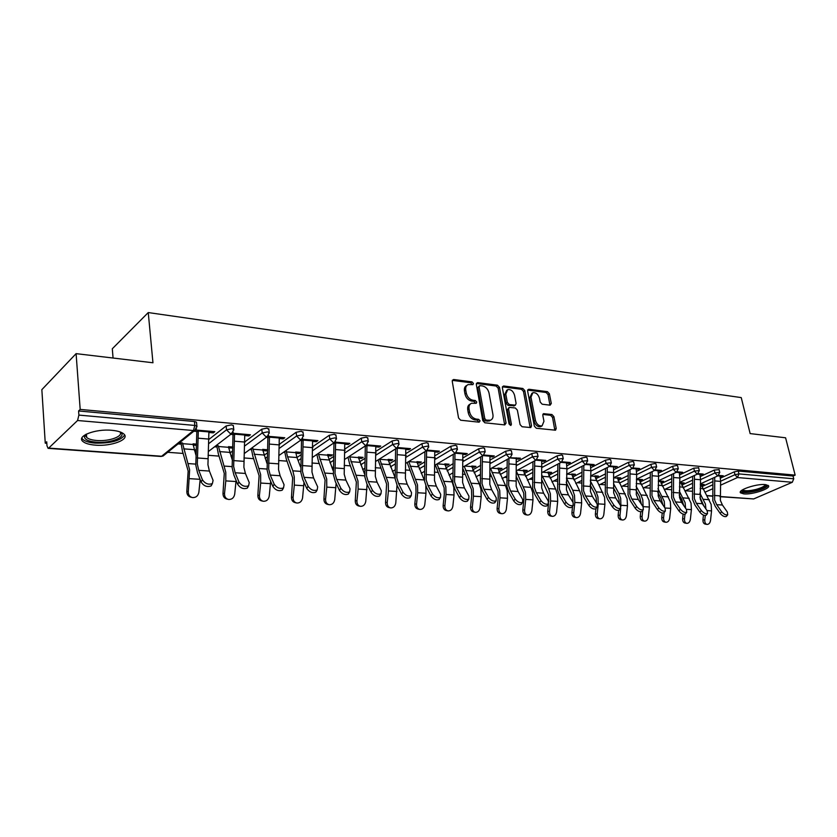 <?xml version="1.0" encoding="UTF-8"?>
<svg xmlns="http://www.w3.org/2000/svg" width="837" height="837" viewBox="0 0 837 837"><rect width="100%" height="100%" fill="white"/><g stroke="black" fill="none" stroke-linecap="round" stroke-linejoin="round"><path stroke-width="1.26" d="M473.439 383.43L471.995 381.881L453.644 379.496L452.242 381.295L458.55 417.977L460.664 420.226L479.141 422.183L480.093 420.885L478.638 419.337L476.274 419.086C472.853 418.322 470.624 415.947 469.588 411.961L469.055 408.906C468.678 406.06 469.494 404.177 471.513 403.267L476.222 403.298L476.755 402.074L475.301 400.515L472.947 400.232C469.536 399.448 467.318 397.073 466.293 393.118L465.759 390.094C465.393 387.322 466.188 385.48 468.155 384.581L472.926 384.633L473.439 383.43M472.152 384.633L470.687 382.739L452.283 380.354M478.774 422.151L477.299 420.153L474.935 419.902L476.274 419.086M475.447 403.298L473.972 401.352L471.618 401.069L472.947 400.232M765.164 484.581C756.543 483.598 737.292 490.137 740.546 492.867L743.873 493.903C752.442 494.803 771.473 488.421 768.376 485.606L765.164 484.581M111.792 430.302C95.491 428.649 76.251 436.098 82.8 441.381C85.06 443.39 89.214 444.635 95.261 445.138C111.342 446.623 130.206 439.425 123.897 434.047C121.752 432.101 117.714 430.846 111.792 430.302M550.108 405.181L551.29 403.455L549.386 393.788L547.45 391.674L528.848 389.257L527.613 390.984L534.341 426.117L536.329 428.262L555.527 430.197L556.218 428.471L553.895 416.638L551.949 414.524L543.495 413.666L542.805 415.372L543.956 421.262L542.073 425.887C538.955 426.263 536.737 424.401 535.429 420.32L530.993 397.219L532.803 392.731C535.931 392.354 538.16 394.196 539.488 398.286L540.231 402.095L542.188 404.219L550.108 405.181M48.682 448.098L161.635 456.238L193.462 430.532L77.569 420.509L48.682 448.098L48.096 448.35L46.977 445.755L46.715 441.779L45.261 443.191L41.85 389.655L76.094 353.643L152.951 362.766L148.254 312.567L741.237 397.596L750.14 433.587L785.587 437.793L795.15 475.123L80.185 409.419L78.584 410.967L78.887 415.1L194.833 425.437L194.435 421.524L78.584 410.967M76.094 353.643L80.185 409.419M499.48 387.364L497.46 385.187L477.665 382.614L476.316 384.392L482.771 420.582L484.843 422.79L504.763 424.903L506.061 423.083L499.48 387.364L498.151 388.201L496.132 386.024L476.358 383.472L477.665 382.614M503.654 385.993L522.843 388.483L524.809 390.628L531.526 425.813L530.804 427.561L522.089 426.744L520.08 424.589L517.36 410.14L515.362 407.975L509.304 407.389L508.582 409.115L511.397 424.244L510.873 425.468L509.074 423.993L502.367 387.74L503.654 385.993L502.409 386.767M148.254 312.567L112.304 348.767L113.068 358.037M77.569 420.509L78.887 415.1M795.15 475.123L793.037 476.033L793.748 478.785L792.294 482.279L753.666 498.936L719.946 496.697M692.178 491.267L685.419 490.764M671.316 489.718L665.007 489.247M649.847 488.128L644.009 487.689M627.75 486.485L622.414 486.088M604.984 484.79L600.181 484.435M581.537 483.043L577.3 482.729M557.358 481.254L553.738 480.982M532.426 479.392L529.455 479.172M517.151 478.262L516 478.178M506.699 477.488L504.418 477.31M491.549 476.358L489.676 476.222M480.145 475.51L478.607 475.395M465.131 474.391L462.484 474.202M452.712 473.47L451.97 473.418M437.866 472.371L434.382 472.11M409.701 470.279L405.338 469.955M380.584 468.113L375.29 467.716M350.483 465.874L344.185 465.403M319.347 463.562L311.981 463.007M287.101 461.166L278.595 460.528M253.705 458.676L243.985 457.954M219.095 456.113L208.057 455.286M183.188 453.445L167.714 452.294M46.82 443.307L45.261 443.191M209.051 432.499L213.299 432.865L213.153 431.526M213.299 432.865L214.816 431.672L195.534 429.998M196.611 444.123L193.054 443.84M182.581 443.003L179.516 442.763M178.082 443.924L181.137 444.165M193.19 445.117L196.528 445.378M193.86 431.191L198.463 431.589M700.423 476.494L714.296 470.038L719.098 469.672M681.736 485.178L692.712 480.072M701.793 486.674L712.988 481.557M720.511 478.115L734.258 471.838L738.255 471.043L738.945 473.909L793.748 478.785M793.037 476.033L738.255 471.043M194.435 421.524L196.496 422.193L196.58 422.978M681.255 483.65L684.206 482.939L681.025 482.687M700.14 474.788L703.247 474.066L698.236 473.627M658.489 473.114L672.645 466.272L676.798 465.456L677.625 465.937M639.928 482.07L650.391 477.017M639.384 480.344L642.534 479.622L639.165 479.35M658.206 471.168L661.502 470.436L655.507 469.923M614.065 469.557L628.503 462.296L632.772 461.438L633.682 461.993M595.662 478.806L605.538 473.836M595.065 476.849L598.424 476.107L594.845 475.824M613.762 467.349L617.277 466.596L610.194 465.989M566.9 465.811L581.631 458.059L586.026 457.18L587.04 457.808M548.727 475.374L557.923 470.54M548.068 473.135L549.951 473.282L551.656 472.382L547.858 472.078M566.597 463.29L568.585 463.457L570.353 462.526L562.045 461.804M516.743 461.878L531.798 453.56L536.308 452.66L537.438 453.361M498.873 471.754L507.264 467.119M498.141 469.191L500.296 469.369L501.98 468.427L497.931 468.113M516.45 458.969L518.71 459.157L520.447 458.195L510.172 457.734L512.045 454.345M463.3 457.734L478.68 448.768L483.336 447.837L484.592 448.632M445.818 467.946L453.267 463.593M444.991 464.995L447.46 465.194L449.113 464.221L444.803 463.876M463.007 454.365L465.581 454.585L467.297 453.581L456.144 452.618M454.449 453.633L455.014 453.675M406.238 453.392L421.963 443.652L426.765 442.679L428.167 443.6M389.236 463.928L395.598 459.994M388.316 460.528L391.12 460.748L392.752 459.733L388.138 459.367M405.966 449.459L408.885 449.71L410.559 448.663L397.732 447.544M396.016 448.601L397.418 448.716M345.158 448.852L361.26 438.169L366.208 437.165L367.799 438.211M328.784 459.712L333.858 456.353M327.748 455.746L330.939 455.998L332.519 454.941L327.581 454.554M316.26 454.836L316.93 454.889M318.499 453.821L317.83 453.769M344.917 444.196L348.223 444.478L349.866 443.39L335.145 442.114M333.429 443.212L335.763 443.411M279.621 444.123L296.141 432.29L301.257 431.254L303.036 432.436M264.032 455.297L267.589 452.744M262.86 450.62L266.49 450.902L267.756 449.992M249.677 449.574L251.456 449.72M267.777 449.793L262.713 449.385M252.973 448.611L251.184 448.465M279.453 438.567L283.199 438.881L284.779 437.741L267.924 436.286M266.218 437.427L269.619 437.72M209.114 439.258L226.105 425.97L231.389 424.882L233.314 425.52L233.397 426.253M194.498 450.704L196.266 449.312M244.906 435.585L248.892 435.931L250.441 434.769L232.404 433.2M230.719 434.361L234.695 434.706M228.658 447.921L232.791 448.015M214.534 446.801L216.94 446.989M232.853 447.01L228.511 446.665M218.415 445.859L216.009 445.671M245.021 441.706L261.772 429.193L266.972 428.125L268.865 429.402M229.893 453.016L232.592 450.997M312.766 441.434L316.292 441.737L317.903 440.618L302.147 439.247M300.431 440.367L303.276 440.618M295.869 453.225L299.269 453.497L300.828 452.419L295.712 452.011M283.565 452.252L284.768 452.346M286.306 451.269L285.103 451.164M312.975 446.508L329.286 435.282L334.308 434.257L335.993 435.376M300.567 466.994L296.968 457.536L287.562 456.814L286.39 451.896L295.796 452.639L296.968 457.536L301.32 454.533M375.97 446.874L379.077 447.136L380.73 446.069L366.983 444.876M380.364 494.154L379.632 495.964C376.504 497.063 373.658 495.86 371.084 492.365L366.847 483.723L364.806 476.797L365.298 445.954L367.119 446.111M358.55 458.174L361.532 458.414L363.143 457.379L358.372 457.002M376.221 451.153L392.135 440.963L397.01 439.969L398.506 440.942M359.512 461.846L365.267 458.174M434.958 451.949L437.699 452.189L439.404 451.164L427.435 450.128M425.73 451.153L426.692 451.237M417.119 462.798L419.745 463.007L421.388 462.014L416.931 461.658M435.25 455.59L450.798 446.257L455.516 445.294L456.856 446.152M417.987 465.958L424.914 461.794M490.158 456.699L492.574 456.908L494.301 455.924L483.912 455.025M471.984 467.13L474.286 467.308L475.96 466.355L471.786 466.031M490.461 459.837L505.663 451.206L510.246 450.285L511.438 451.038M472.759 469.871L480.7 465.362M541.916 461.156L544.04 461.344L545.787 460.392L536.831 459.618M523.481 471.2L525.5 471.357L527.195 470.436L523.282 470.122M542.219 463.865L557.107 455.851L561.554 454.951L562.631 455.621M524.182 473.585L532.991 468.846M590.535 465.351L592.397 465.508L594.165 464.598L586.486 463.928M571.912 475.018L575.385 474.276L571.702 473.983M590.838 467.705L605.423 460.204L609.754 459.346L610.717 459.931M572.539 477.111L582.092 472.204M636.308 469.285L639.719 468.553L633.191 467.977M617.549 478.628L620.792 477.885L617.329 477.613M636.601 471.357L650.893 464.315L655.109 463.478L655.978 463.991M618.114 480.459L628.294 475.447M679.477 472.999L682.678 472.277L677.185 471.796M660.613 482.028L663.657 481.306L660.393 481.045M679.749 474.82L693.768 468.186L698.654 467.831M661.125 483.65L671.849 478.565M720.238 476.515L723.262 475.803L718.701 475.406M701.322 485.24L704.189 484.529L701.103 484.278M232.519 448.224L232.372 446.968M248.892 435.931L248.735 434.612M266.49 450.902L266.333 449.678M283.199 438.881L283.032 437.594M299.269 453.497L299.112 452.283M316.292 441.737L316.124 440.461M330.939 455.998L330.772 454.805M348.223 444.478L348.056 443.233M361.532 458.414L361.364 457.243M379.077 447.136L378.889 445.912M391.12 460.748L390.952 459.597M408.885 449.71L408.686 448.496M419.745 463.007L419.567 461.867M437.699 452.189L437.51 450.997M447.46 465.194L447.272 464.075M465.581 454.585L465.382 453.424M474.286 467.308L474.098 466.209M492.574 456.908L492.365 455.757M500.296 469.369L500.097 468.281M518.71 459.157L518.501 458.027M525.5 471.357L525.301 470.289M544.04 461.344L543.82 460.224M549.951 473.282L549.742 472.235M568.585 463.457L568.365 462.359M573.669 475.154L573.46 474.119M592.397 465.508L592.177 464.42M596.697 476.975L596.488 475.95M615.509 467.496L615.279 466.429M619.066 478.743L618.857 477.739M637.94 469.431L637.71 468.375M640.797 480.459L640.587 479.465M659.723 471.304L659.493 470.268M661.921 482.122L661.701 481.149M680.889 473.125L680.659 472.099M682.458 483.744L682.249 482.782M701.458 474.893L701.228 473.888M702.442 485.324L702.222 484.372M721.463 476.619L721.232 475.625M466.9 385.397L466.837 385.438C464.87 386.328 464.075 388.169 464.441 390.942L465.759 390.094M471.618 401.069C468.207 400.285 465.989 397.92 464.974 393.965L464.441 390.942M470.279 404.051L470.185 404.104C468.176 405.014 467.349 406.887 467.726 409.732L469.055 408.906M474.935 419.902C471.513 419.138 469.295 416.774 468.26 412.787L467.726 409.732M504.659 424.893L498.151 388.201M480.03 385.637L479.088 386.882L484.769 418.605L486.213 420.153L490.503 420.216C492.522 419.316 493.328 417.422 492.93 414.566L489.017 392.992C488.002 389.1 485.816 386.757 482.478 385.951L480.03 385.637M479.339 385.857L477.77 387.73L479.088 386.882M490.315 420.331L489.164 421.021L484.874 420.959L483.43 419.421L477.77 387.73M502.388 386.83L521.503 389.299L522.843 388.483M530.135 427.602L523.481 391.444L521.503 389.299M508.969 407.598L507.243 409.931L510.047 425.029L511.397 424.244M514.567 395.263C513.227 391.099 510.936 389.215 507.693 389.634L505.81 394.164L507.337 402.398L509.356 404.564L515.393 405.16L516.105 403.444L514.567 395.263M506.772 390.209L504.481 394.991L505.81 394.164M514.389 405.767L508.017 405.38L505.998 403.204L504.481 394.991M531.955 393.254L529.654 398.025L530.993 397.219M541.529 426.2L540.712 426.661C537.595 427.037 535.387 425.186 534.079 421.105L529.654 398.025M554.826 430.218L552.535 417.422L550.589 415.309L542.836 414.42M549.93 405.16L548.047 394.583L546.111 392.48L527.634 390.094M191.715 497.377L191.129 497.241C188.199 496.55 186.766 494.552 186.829 491.267L188.158 471.011L182.414 451.007L181.012 442.878M195.889 454.993L193.117 444.499L182.644 443.673L189.633 469.892L188.294 491.601C188.231 494.897 189.664 496.896 192.604 497.596C196.036 497.649 198.128 495.849 198.882 492.187L200.158 479.549M212.075 483.755L211.133 485.91C207.189 487.364 203.862 486.098 201.152 482.112L202.397 479.747C205.117 483.734 208.444 485 212.389 483.545L213.079 480.407L209.386 471.053L207.942 464.755L208.915 431.16M202.397 479.747L198.746 470.342L197.312 464.022L198.327 430.239M196.831 431.453L195.806 465.173L197.511 472.717L201.152 482.112M120.246 431.976C127.684 436.579 110.934 443.589 96.203 442.177C88.732 441.465 84.819 439.687 84.453 436.851L85.772 434.434M86.19 434.215L85.761 435.522L86.671 437.448C88.471 439.059 91.798 440.063 96.621 440.482C109.208 441.674 124.138 436.15 119.806 431.819M81.848 438.054L82.779 439.362C85.029 441.361 89.161 442.616 95.167 443.118C110.997 443.411 120.821 440.701 124.629 434.978M766.127 484.696C766.807 486.464 763.595 488.389 756.46 490.451C747.65 492.459 742.796 492.428 741.885 490.356L741.906 490.241M742.649 489.76L742.764 489.927C744.731 491.225 749.167 491.057 756.073 489.415C761.754 487.804 764.809 486.192 765.238 484.581M740.483 491.643C743.214 493.066 748.655 492.794 756.805 490.827C763.114 489.08 766.859 487.249 768.063 485.334M227.873 499.291L227.151 499.124C224.316 498.454 222.935 496.498 222.998 493.265L224.274 473.386L218.29 453.717L216.793 445.734M236.086 480.417L234.705 494.165C233.983 497.743 231.964 499.511 228.668 499.48C225.833 498.8 224.442 496.843 224.515 493.6L225.802 480.898L225.791 472.277L218.488 446.508L228.585 447.314L232.058 459.304M262.724 501.133L261.866 500.944C259.125 500.285 257.796 498.371 257.859 495.19L259.093 475.667L252.868 456.332L251.309 448.475M270.675 481.338L269.252 496.069C268.541 499.574 266.595 501.321 263.425 501.29C260.684 500.631 259.344 498.706 259.418 495.525L260.684 483.054L260.631 474.589L253.046 449.249L262.787 450.024L266.919 463.269M296.319 502.901L295.356 502.692C292.699 502.054 291.412 500.17 291.485 497.042L292.668 477.864L286.233 458.854L284.664 451.478M303.998 482.29L302.565 497.9C301.875 501.342 300.002 503.058 296.947 503.037C294.289 502.399 293.002 500.516 293.076 497.377L294.321 485.125L294.247 476.808L292.824 470.833L287.562 456.814M328.732 504.606L327.665 504.387C325.112 503.769 323.867 501.918 323.94 498.831L325.08 479.988L318.447 461.281L316.867 454.428M336.118 483.263L334.716 499.668C334.047 503.047 332.237 504.732 329.286 504.721C326.723 504.104 325.478 502.252 325.562 499.166L326.786 487.134L326.681 478.963L318.583 454.449L327.665 455.171L333.084 470.561M360.025 506.249L358.874 506.019C356.395 505.412 355.202 503.602 355.275 500.568L356.374 482.039L349.573 463.635L347.983 457.232M367.098 484.236L365.769 501.373C365.12 504.69 363.373 506.354 360.527 506.354C358.048 505.747 356.844 503.926 356.928 500.892L358.131 489.07L357.995 481.034L349.678 456.908L358.456 457.609L364.534 473.993M248.244 486.004L247.344 488.076C243.588 489.446 240.376 488.191 237.687 484.32L238.953 481.997C241.642 485.878 244.864 487.134 248.62 485.763L249.248 482.625L245.408 473.439L243.891 467.255L244.76 434.267M238.953 481.997L235.155 472.759L233.659 466.544L234.559 433.388M233.021 434.56L232.121 467.663L233.9 475.081L237.687 484.32M283.084 488.159L282.226 490.158C278.648 491.455 275.53 490.22 272.872 486.443L274.17 484.163C276.827 487.94 279.945 489.185 283.523 487.887L284.078 484.769L280.123 475.74L278.543 469.662L279.296 437.27M274.17 484.163L270.236 475.081L268.677 468.982L269.462 436.412M267.892 437.563L267.108 470.07L268.959 477.362L272.872 486.443M316.679 490.231L315.863 492.166C312.442 493.391 309.418 492.166 306.792 488.484L308.1 486.255C310.736 489.938 313.76 491.162 317.181 489.938L317.662 486.841L313.593 477.958L311.96 471.984L312.609 440.157M308.1 486.255L304.061 477.32L302.439 471.325L303.12 439.341M301.519 440.461L300.839 472.392L302.764 479.559L306.792 488.484M349.081 492.229L348.307 494.102C345.043 495.263 342.113 494.05 339.508 490.461L340.837 488.264C343.442 491.853 346.372 493.077 349.636 491.915L350.065 488.829L345.88 480.093L344.206 474.223L344.75 442.951M340.837 488.264L336.683 479.486L335.02 473.585L335.595 442.156M333.963 443.254L333.388 474.631L335.365 481.673L339.508 490.461M371.084 492.365L372.423 490.21C375.007 493.715 377.853 494.918 380.971 493.82L381.327 490.754L377.058 482.154L375.332 476.379L375.792 445.64M372.423 490.21L368.175 481.568L366.46 475.772L366.951 444.907M390.262 507.839L389.038 507.588C386.631 507.002 385.48 505.224 385.554 502.231L386.61 484.027L378.073 459.921M397 485.178L395.786 503.027C395.148 506.291 393.463 507.923 390.712 507.923C388.305 507.337 387.144 505.548 387.228 502.556L388.42 490.932L388.263 483.033L379.747 459.293L388.232 459.963L394.959 477.31M410.58 495.996L409.879 497.764C406.887 498.81 404.125 497.617 401.572 494.196L402.932 492.083C405.485 495.504 408.247 496.697 411.239 495.661L411.532 492.616L407.169 484.152L405.401 478.471L405.778 448.245M402.932 492.083L398.59 483.587L396.832 477.875L397.282 447.837M395.608 448.862L395.158 478.879L397.251 485.701L401.572 494.196M419.483 509.367L418.197 509.116C415.874 508.551 414.744 506.793 414.828 503.853L416.01 492.438L415.853 485.941L407.169 462.484M425.824 485.847L425.97 493.255L424.798 504.627C424.181 507.829 422.549 509.43 419.892 509.451C417.569 508.875 416.449 507.117 416.533 504.177L417.705 492.742L417.517 484.968L408.812 461.595L417.025 462.254L424.453 480.605M439.791 497.774L439.122 499.501C436.255 500.495 433.556 499.312 431.034 495.975L432.405 493.903C434.926 497.241 437.625 498.423 440.492 497.44L440.722 494.416L436.286 486.088L434.476 480.49L434.769 450.766M432.405 493.903L427.989 485.533L426.19 479.915L426.598 450.62M424.914 451.656L424.495 480.898L426.629 487.605L431.034 495.975M447.753 510.852L446.403 510.591C444.154 510.036 443.066 508.31 443.15 505.412L444.311 494.186L444.133 487.793L435.324 464.943M437.176 463.844L444.897 464.462L452.168 481.882L453.811 487.375L454.031 494.981L452.869 506.176C452.273 509.314 450.693 510.894 448.119 510.915C445.87 510.361 444.782 508.634 444.865 505.736L446.027 494.489L445.818 486.841L436.977 463.97M468.029 499.501L467.391 501.185C464.64 502.116 462.024 500.955 459.523 497.691L460.905 495.661C463.405 498.915 466.021 500.087 468.772 499.155L468.95 496.153L464.441 487.95L462.599 482.447L462.819 453.194M460.905 495.661L456.416 487.416L454.575 481.882L454.962 453.319M453.246 454.334L452.869 482.855L455.046 489.457L459.523 497.691M475.102 512.275L473.711 512.014C471.524 511.48 470.478 509.785 470.561 506.929L471.702 495.881L471.513 489.593L462.809 468.354M464.797 466.042L471.89 466.596L479.277 483.765L480.951 489.164L481.191 496.655L480.051 507.672C479.465 510.758 477.927 512.317 475.447 512.338C473.261 511.805 472.214 510.099 472.298 507.243L473.449 496.184L473.208 488.651L464.253 466.355M495.347 501.154L494.751 502.807C492.114 503.696 489.551 502.545 487.082 499.354L488.473 497.356C490.942 500.547 493.495 501.698 496.142 500.808L496.257 497.837L491.685 489.75L489.812 484.33L489.959 455.548M488.473 497.356L483.912 489.237L482.049 483.796L482.394 455.924M480.679 456.908L480.323 484.738L482.541 491.235L487.082 499.354M501.593 513.667L500.149 513.405C498.036 512.872 497.021 511.208 497.105 508.394L498.235 497.523L498.025 491.329L489.865 472.664M491.549 468.155L498.036 468.668L505.538 485.586L507.232 490.911L507.494 498.277L506.364 509.116C505.799 512.16 504.303 513.688 501.907 513.719C499.783 513.196 498.768 511.522 498.862 508.708L499.992 497.816L499.731 490.409L490.681 468.636M521.796 502.755L521.231 504.376C518.699 505.224 516.209 504.083 513.761 500.965L515.153 498.998C517.601 502.116 520.091 503.257 522.633 502.409L522.686 499.459L518.061 491.497L516.157 486.161L516.241 457.829M515.153 498.998L510.539 491.005L508.645 485.638L508.959 458.414M507.222 459.387L506.908 486.569L509.158 492.972L513.761 500.965M527.258 515.006L525.772 514.745C523.711 514.221 522.738 512.579 522.822 509.817L523.941 499.114L523.711 493.014L516.105 476.159M517.454 470.216L523.387 470.676L530.982 487.354L532.698 492.595L532.981 499.856L531.872 510.528C531.307 513.51 529.863 515.017 527.54 515.058C525.479 514.546 524.506 512.903 524.59 510.12L525.709 499.407L525.437 492.114L516.377 471.168M547.367 505.234L546.885 505.893C544.448 506.699 542.01 505.569 539.593 502.524L540.995 500.589C543.412 503.633 545.85 504.763 548.287 503.968L548.287 501.039L543.611 493.192L541.685 487.94L541.706 460.047M540.995 500.589L536.318 492.711L534.404 487.427L534.697 460.821M532.949 461.773L532.646 488.348L534.937 494.646L539.593 502.524M548.716 501.949L548.612 494.646L541.549 479.277M542.575 472.204L547.963 472.633L555.642 489.059L557.39 494.228L557.683 501.373L556.595 511.888C556.04 514.818 554.649 516.314 552.389 516.356C550.39 515.854 549.438 514.232 549.532 511.501L550.631 500.944L550.348 493.757L548.612 488.567L541.78 474.997M552.127 516.303L550.61 516.042C548.612 515.54 547.66 513.918 547.754 511.187L548.528 503.728M572.194 506.762L571.744 507.368C569.39 508.132 567.015 507.023 564.619 504.031L566.021 502.127C568.428 505.119 570.803 506.228 573.146 505.464L573.104 502.566L568.375 494.834L566.419 489.655L566.921 468.689L566.387 462.181M566.021 502.127L561.313 494.364L559.367 489.164L559.629 463.133M557.871 464.075L557.599 490.063L559.922 496.268L564.619 504.031M572.989 502.378L572.759 496.226L566.21 482.206M566.931 474.129L571.807 474.516L579.57 490.723L581.338 495.807L581.652 502.859L580.564 513.207C580.031 516.094 578.67 517.569 576.494 517.611C574.548 517.12 573.627 515.529 573.722 512.83L574.81 502.43L574.506 495.358L572.749 490.241L566.429 478.147M576.254 517.569L574.695 517.297C572.759 516.806 571.838 515.215 571.933 512.526L572.592 506.218M596.258 508.237L595.839 508.791C593.579 509.524 591.257 508.415 588.882 505.496L590.294 503.623C592.669 506.552 594.992 507.651 597.252 506.919L597.158 504.041L592.387 496.425L590.409 491.319L590.87 470.676L590.326 464.263M590.294 503.623L585.534 495.975L583.567 490.848L583.807 465.372M582.039 466.293L581.799 491.727L584.142 497.848L588.882 505.496M596.509 503.016L596.195 497.764L594.709 493.548L590.137 484.979M590.849 471.105L606.072 463.321L609.556 466.366L590.598 475.981L594.961 476.358L604.576 497.345L604.9 504.292L603.833 514.483C603.31 517.329 601.991 518.783 599.878 518.835C597.995 518.354 597.095 516.785 597.199 514.117L598.267 503.884L597.942 496.906L596.164 491.874L590.347 480.982M599.658 518.794L598.068 518.521C596.185 518.04 595.295 516.471 595.389 513.813L595.934 508.666M619.61 509.66L619.213 510.172C617.036 510.863 614.766 509.775 612.422 506.908L613.824 505.067C616.178 507.933 618.449 509.022 620.625 508.331L620.489 505.475L615.676 497.963L613.688 492.93L613.552 466.282M613.824 505.067L609.033 497.523L607.045 492.47L607.264 467.527M605.486 468.427L605.266 493.338L607.631 499.365L612.422 506.908M619.307 503.644L618.941 499.25L617.444 495.096L613.354 487.605M613.845 477.854L617.434 478.136L627.133 498.842L627.478 505.684L626.421 515.728C625.909 518.532 624.632 519.955 622.571 520.018C620.74 519.547 619.882 517.998 619.976 515.372L620.719 508.258M613.552 483.66L618.899 493.443L620.698 498.413L620.918 506.322M622.372 519.976L620.761 519.704C618.93 519.233 618.062 517.695 618.166 515.069L618.648 510.424M642.261 511.041L641.895 511.512C639.792 512.171 637.574 511.104 635.252 508.289L636.664 506.479C638.997 509.283 641.215 510.361 643.318 509.702L643.13 506.877L638.286 499.469L636.277 494.5L636.664 474.464L636.089 468.228M636.664 506.479L631.83 499.04L629.832 494.06L630.02 469.609M628.242 470.499L628.043 494.908L630.428 500.85L635.252 508.289M641.414 504.261L639.52 496.603L635.89 490.095M636.413 479.643L639.28 479.863L649.052 500.296L649.397 507.034L648.361 516.942C647.859 519.693 646.614 521.106 644.616 521.158C642.837 520.708 642 519.181 642.094 516.596L642.743 510.434M636.089 486.203L640.985 494.981L642.795 499.877L643.119 506.856M644.427 521.127L642.795 520.855C641.016 520.394 640.179 518.877 640.284 516.293L640.744 511.805M664.264 512.38L663.919 512.809C661.889 513.447 659.723 512.38 657.411 509.628L658.834 507.839C661.136 510.591 663.312 511.658 665.342 511.03L665.101 508.226L660.236 500.924L658.217 496.027L658.573 476.274L657.976 470.132M658.834 507.839L653.969 500.505L651.95 495.588L652.128 471.629M650.328 472.507L650.161 496.425L652.567 502.294L657.411 509.628M662.862 504.857L660.968 498.067L657.809 492.512M658.321 481.38L660.498 481.547L670.332 501.698L670.699 508.352L669.673 518.113C669.181 520.834 667.968 522.215 666.032 522.278C664.306 521.828 663.49 520.332 663.584 517.779L664.139 512.537M657.966 488.62L664.254 501.3L664.662 507.557M665.854 522.246L664.212 521.974C662.475 521.524 661.659 520.028 661.764 517.475L662.234 513.029M685.629 513.677L685.315 514.075C683.348 514.682 681.224 513.625 678.943 510.926L680.355 509.168C682.647 511.867 684.771 512.924 686.727 512.317L686.455 509.534L681.559 502.336L679.518 497.502L679.843 478.032L679.246 471.974M680.355 509.168L675.469 501.928L673.44 497.084L673.586 473.585M671.787 474.443L671.651 497.91L674.067 503.686L678.943 510.926M683.672 505.443L681.82 499.49L679.152 494.876M679.602 483.064L681.14 483.19L691.027 503.068L691.404 509.628L690.389 519.254C689.908 521.932 688.736 523.303 686.853 523.366C685.168 522.926 684.373 521.441 684.478 518.93L684.969 514.253M679.226 490.921L685.116 502.681L685.576 508.247M686.685 523.334L685.022 523.062C683.337 522.623 682.542 521.148 682.647 518.637L683.118 514.117M706.397 514.933L706.093 515.299C704.199 515.874 702.117 514.839 699.858 512.181L701.27 510.455C703.54 513.102 705.612 514.148 707.516 513.573L707.192 510.811L702.285 503.707L700.234 498.946L700.527 479.737L699.91 473.773M701.27 510.455L696.363 503.309L694.323 498.538L694.448 475.468M692.638 476.316L692.523 499.344L694.961 505.046L699.858 512.181M703.854 505.987L699.931 497.199M700.287 484.707L701.218 484.78L711.157 504.397L711.544 510.873L710.54 520.363C710.069 522.999 708.918 524.349 707.087 524.422C705.445 523.993 704.681 522.529 704.785 520.049L705.256 515.55M699.899 493.108L705.403 504.02L705.894 508.927M706.941 524.391L705.256 524.119C703.614 523.69 702.85 522.236 702.954 519.756L703.436 515.132M726.579 516.157L726.296 516.492C724.455 517.036 722.425 516.01 720.186 513.405L721.599 511.7C723.838 514.305 725.878 515.33 727.719 514.786L727.353 512.056L722.425 505.035L720.364 500.338L720.636 481.401L720.008 475.521M721.599 511.7L716.671 504.659L714.62 499.94L714.725 477.299M712.915 478.136L712.821 500.735L715.269 506.364L720.186 513.405M470.687 382.739L471.995 381.881M477.299 420.153L478.638 419.337M473.972 401.352L475.301 400.515M48.096 448.35L160.986 456.468L164.334 455.014M160.986 456.468L163.079 456.019L194.937 430.323L193.462 430.532L194.833 425.437L196.904 426.096L196.977 426.891M792.294 482.279L737.481 477.54L720.458 485.24M712.653 488.766L704.89 492.271M706.836 495.556L712.318 495.954M719.946 496.498L753.666 498.936M720.636 481.202L734.949 474.694L738.945 473.909L737.481 477.54L734.949 474.694L734.258 471.838M208.831 443.568L226.524 429.81L226.105 425.97M196.496 422.193L196.904 426.096L194.937 430.323L196.507 428.732M208.308 451.593L231.807 433.535L233.753 429.35L231.818 428.732L226.524 429.81L230.426 433.723L233.23 432.185M230.981 456.175L232.32 455.171M244.749 445.943L262.222 432.959L261.772 429.193M265.151 458.404L267.327 456.856M279.37 448.287L296.622 436.004L296.141 432.29M298.129 460.591L301.069 458.582M312.745 450.588L329.788 438.933L329.286 435.282M329.977 462.725L333.607 460.329M344.949 452.859L361.783 441.758L361.26 438.169M360.737 464.817L365.026 462.087M376.043 455.077L392.679 444.478L392.135 440.963M390.471 466.858L395.367 463.844M406.081 457.253L422.528 447.115L421.963 443.652M419.243 468.856L424.694 465.592M435.114 459.377L451.373 449.657L450.798 446.257M447.073 470.802L453.058 467.328M463.196 461.449L479.277 452.126L478.68 448.768M474.035 472.696L480.501 469.044M490.377 463.478L506.27 454.512L505.663 451.206M500.149 474.537L507.065 470.739M516.691 465.456L532.416 456.814L531.798 453.56M525.469 476.337L532.792 472.413M542.177 467.381L557.735 459.053L557.107 455.851M550.014 478.094L557.735 474.056M566.89 469.264L582.27 461.218L581.631 458.059M573.826 479.8L581.914 475.667M609.953 466.146L611.303 462.756L606.072 463.321L605.423 460.204M596.948 481.474L605.371 477.257M614.096 472.895L629.152 465.362L628.503 462.296M619.401 483.095L628.127 478.816M636.654 474.642L651.563 467.339L650.893 464.315M641.205 484.675L650.234 480.344M658.562 476.337L673.314 469.254L672.645 466.272M662.402 486.224L671.692 481.84M679.843 478L694.448 471.116L693.768 468.186M683.013 487.72L692.555 483.315M700.527 479.622L714.976 472.936L714.296 470.038M703.059 489.195L712.831 484.749M233.314 425.52L233.826 430.092M244.268 453.549L267.306 436.621L269.242 432.488L267.432 431.902L262.222 432.959L266.02 436.799L268.614 435.47M268.782 428.722L269.315 433.179M278.909 455.527L301.519 439.603L303.433 435.512L301.738 434.958L296.622 436.004L300.316 439.76L302.701 438.619M302.952 431.808L303.517 436.15M312.316 457.504L334.518 442.48L336.422 438.421L334.821 437.908L329.788 438.933L333.388 442.616L335.585 441.633M300.127 465.832L300.64 465.435L300.106 465.78M335.909 434.79L336.495 439.017M344.541 459.482L366.355 445.242L368.238 441.235L366.742 440.743L361.783 441.758L365.298 445.378L367.328 444.52M367.715 437.657L368.322 441.79M375.656 461.438L397.104 447.921L398.967 443.955L397.554 443.495L392.679 444.478L396.1 448.046L397.973 447.293M398.422 440.44L399.04 444.468M405.715 463.363L426.807 450.494L428.659 446.581L427.32 446.142L422.528 447.115L425.866 450.609L427.592 449.961M428.094 443.118L428.732 447.063M434.78 465.267L455.516 452.995L457.358 449.124L456.102 448.705L451.373 449.657L454.637 453.099L456.228 452.524M456.772 445.713L457.431 449.563M462.871 467.14L483.294 455.401L485.115 451.582L479.277 452.126L482.457 455.506L483.943 455.004M484.518 448.224L485.188 451.99M511.376 450.651L511.982 453.957L506.27 454.512L509.388 457.829L510.172 457.734L490.074 468.982M516.398 470.792L536.203 459.994L537.992 456.259L532.416 456.814L535.46 460.088L536.737 459.691M537.375 453.005L538.055 456.615M541.905 472.56L561.418 462.191L563.196 458.488L557.735 459.053L560.717 462.265L561.899 461.919M562.558 455.286L563.259 458.822M566.628 474.286L585.858 464.305L587.616 460.653L582.27 461.218L585.189 464.378L586.298 464.064M586.978 457.504L587.679 460.967M610.654 459.649L611.366 463.039M613.856 477.645L632.552 468.354L634.289 464.786L629.152 465.362L631.956 468.427L632.918 468.165M633.63 461.731L634.341 465.058M636.423 479.266L654.869 470.289L656.585 466.764L651.563 467.339L654.304 470.352L655.204 470.122M655.926 463.75L656.637 467.015M658.342 480.846L676.537 472.173L678.242 468.689L673.314 469.254L676.003 472.235L676.851 472.026M677.572 465.707L678.294 468.919M679.634 482.405L697.598 473.993L699.282 470.551L694.448 471.116L697.085 474.056L697.87 473.868M698.602 467.611L699.334 470.771M700.328 483.922L718.052 475.772L719.736 472.361L714.976 472.936L717.571 475.824L718.313 475.646M719.046 469.473L719.778 472.57M464.974 393.965L466.293 393.118M468.26 412.787L469.588 411.961M452.336 380.364L453.644 379.496M504.711 423.878L506.061 423.083M496.132 386.024L497.46 385.187M483.43 419.421L484.769 418.605M484.874 420.959L486.213 420.153M487.343 421.231L488.682 420.415M523.481 391.444L524.809 390.628M530.177 426.598L531.526 425.813M507.243 409.931L508.582 409.115M505.998 403.204L507.337 402.398M508.017 405.38L509.356 404.564M513.5 406.029L514.849 405.223M534.079 421.105L535.429 420.32M542.889 414.263L544.008 413.614M550.589 415.309L551.949 414.524M552.535 417.422L553.895 416.638M554.858 429.235L556.218 428.471M527.666 389.969L528.848 389.257M546.111 392.48L547.45 391.674M548.047 394.583L549.386 393.788M549.94 404.24L551.29 403.455M200.064 479.308L189.601 478.67M186.829 491.267L188.294 491.601M194.163 449.657L183.669 448.852M195.712 464.096L188.377 463.593M197.218 457.954L207.838 458.728M198.746 470.342L209.386 471.053M198.526 438.222L209.124 439.101M198.411 431.024L208.999 431.934M235.992 481.526L225.802 480.898M222.998 493.265L224.515 493.6M229.673 452.378L219.566 451.603M232.016 466.617L224.473 466.094M270.508 483.66L260.684 483.054M257.859 495.19L259.418 495.525M263.927 455.004L254.166 454.25M267.003 469.044L259.261 468.511M303.81 485.711L294.321 485.125M291.485 497.042L293.076 497.377M300.724 471.377L292.824 470.833M335.94 487.699L326.786 487.134M323.94 498.831L325.562 499.166M328.878 459.984L319.786 459.283M333.262 473.637L325.206 473.083M366.983 489.614L358.131 489.07M355.275 500.568L356.928 500.892M359.711 462.348L350.923 461.679M364.681 475.814L356.478 475.249M233.533 460.591L243.766 461.333M235.155 472.759L245.408 473.439M234.789 441.225L245 442.072M234.642 434.152L244.843 435.031M268.531 463.123L278.386 463.844M270.236 475.081L280.123 475.74M269.734 444.112L279.579 444.928M269.556 437.165L279.391 438.013M302.272 465.571L311.772 466.261M304.061 477.32L313.593 477.958M303.423 446.906L312.923 447.69M303.214 440.074L312.703 440.89M334.821 467.935L343.997 468.605M336.683 479.486L345.88 480.093M335.93 449.584L345.095 450.348M335.689 442.878L344.854 443.673M366.24 470.216L375.102 470.854M368.175 481.568L377.058 482.154M367.317 452.189L376.169 452.922M367.045 445.587L375.897 446.351M396.968 491.465L388.42 490.932M385.554 502.231L387.228 502.556M389.519 464.629L381.023 463.98M395.033 477.927L386.704 477.341M396.592 472.413L405.16 473.041M398.59 483.587L407.169 484.152M397.627 454.69L406.186 455.401M397.345 448.203L405.882 448.946M425.97 493.255L417.705 492.742M414.828 503.853L416.533 504.177M418.343 466.847L410.13 466.209M424.171 479.946L415.926 479.371M425.928 474.548L434.215 475.144M427.989 485.533L436.286 486.088M426.933 457.117L435.198 457.797M426.619 450.735L434.884 451.446M454.031 494.981L446.027 494.489M443.15 505.412L444.865 505.736M446.247 468.982L438.285 468.375M452.168 481.882L444.185 481.327M454.303 476.609L462.317 477.184M456.416 487.416L464.441 487.95M455.265 459.461L463.269 460.12M455.161 453.204L462.934 453.874M481.191 496.655L473.449 496.184M470.561 506.929L472.298 507.243M473.261 471.053L465.55 470.467M479.277 483.765L471.545 483.231M481.756 478.597L489.509 479.162M483.912 489.237L491.685 489.75M482.687 461.731L490.43 462.369M482.949 455.6L490.074 456.217M507.494 498.277L499.992 497.816M497.105 508.394L498.862 508.708M499.427 473.062L491.968 472.486M505.538 485.586L498.046 485.062M508.331 480.522L515.843 481.066M510.539 491.005L518.061 491.497M509.231 463.918L516.732 464.545M509.838 457.923L516.366 458.488M532.981 499.856L525.709 499.407M522.822 509.817L524.59 510.12M524.799 475.008L517.559 474.453M530.982 487.354L523.721 486.841M534.079 482.394L541.351 482.918M536.318 492.711L543.611 493.192M534.948 466.052L542.219 466.648M535.879 460.172L541.832 460.685M557.683 501.373L550.631 500.944M547.754 511.187L549.532 511.501M549.396 476.891L542.376 476.358M555.642 489.059L548.612 488.567M559.032 484.204L566.084 484.717M561.313 494.364L568.375 494.834M559.869 468.113L566.921 468.689M561.104 462.359L566.513 462.819M581.652 502.859L574.81 502.43M571.933 512.526L573.722 512.83M573.261 478.722L566.45 478.199M579.57 490.723L572.749 490.241M583.222 485.952L590.064 486.454M585.534 495.975L592.387 496.425M584.038 470.112L590.87 470.676M585.555 464.462L590.451 464.891M604.9 504.292L598.267 503.884M595.389 513.813L597.199 514.117M596.425 480.501L590.388 480.04M602.797 492.334L596.164 491.874M606.689 487.657L613.322 488.138M609.033 497.523L615.676 497.963M607.474 472.047L614.107 472.591M609.263 466.512L613.678 466.9M627.478 505.684L621.033 505.286M618.166 515.069L619.976 515.372M618.92 482.227L613.647 481.819M625.333 493.893L618.899 493.443M629.466 489.31L635.911 489.781M631.83 499.04L638.286 499.469M630.23 473.93L636.664 474.464M632.259 468.5L636.225 468.846M649.397 507.034L643.14 506.647M640.284 516.293L642.094 516.596M640.776 483.901L636.214 483.545M647.231 495.41L640.985 494.981M651.573 490.911L657.83 491.371M653.969 500.505L660.236 500.924M652.316 475.751L658.573 476.274M654.586 470.425L658.112 470.739M670.699 508.352L664.955 507.996M661.764 517.475L663.584 517.779M662.004 485.523L658.133 485.23M668.512 496.885L662.433 496.467M673.053 492.47L679.131 492.909M675.469 501.928L681.559 502.336M673.775 477.529L679.843 478.032M676.265 472.298L679.382 472.57M691.404 509.628L686.298 509.314M682.647 518.637L684.478 518.93M682.657 487.113L679.424 486.862M689.186 498.318L683.285 497.91M693.925 493.987L699.837 494.416M696.363 503.309L702.285 503.707M694.616 479.256L700.527 479.737M697.326 474.119L700.046 474.359M711.544 510.873L707.045 510.591M702.954 519.756L704.785 520.049M702.735 488.651L700.119 488.452M709.305 499.71L703.561 499.312M714.212 495.462L719.956 495.881M716.671 504.659L722.425 505.035M714.892 480.93L720.636 481.401M717.801 475.887L720.144 476.096M706.962 495.766L712.318 496.153M331.954 467.705L333.21 466.879M362.714 469.599L364.65 468.375M392.448 471.461L395.022 469.902M421.22 473.292L424.359 471.43M449.05 475.092L452.744 472.968M476.002 476.849L480.197 474.506M502.116 478.576L506.783 476.033M527.425 480.25L532.52 477.54M551.97 481.903L557.473 479.036M575.783 483.504L581.663 480.522M590.347 485.376L590.985 486.559M598.894 485.073L605.13 481.976M613.322 488.274L614.013 488.808M621.336 486.611L627.896 483.409M643.13 488.107L650.014 484.822M664.327 489.572L671.483 486.213M684.928 490.995L692.356 487.584M489.164 421.021L490.503 420.216M514.054 405.966L515.393 405.16M540.712 426.661L542.073 425.887M211.133 485.91L212.389 483.545M85.761 435.522L84.453 436.851M86.42 434.1L86.671 437.448M247.344 488.076L248.62 485.763M282.226 490.158L283.523 487.887M315.863 492.166L317.181 489.938M348.307 494.102L349.636 491.915M379.632 495.964L380.971 493.82M409.879 497.764L411.239 495.661M439.122 499.501L440.492 497.44M467.391 501.185L468.772 499.155M494.751 502.807L496.142 500.808M521.231 504.376L522.633 502.409M546.885 505.893L548.287 503.968M571.744 507.368L573.146 505.464M595.839 508.791L597.252 506.919M619.213 510.172L620.625 508.331M641.895 511.512L643.318 509.702M663.919 512.809L665.342 511.03M685.315 514.075L686.727 512.317M706.093 515.299L707.516 513.573M726.296 516.492L727.719 514.786"/></g></svg>
